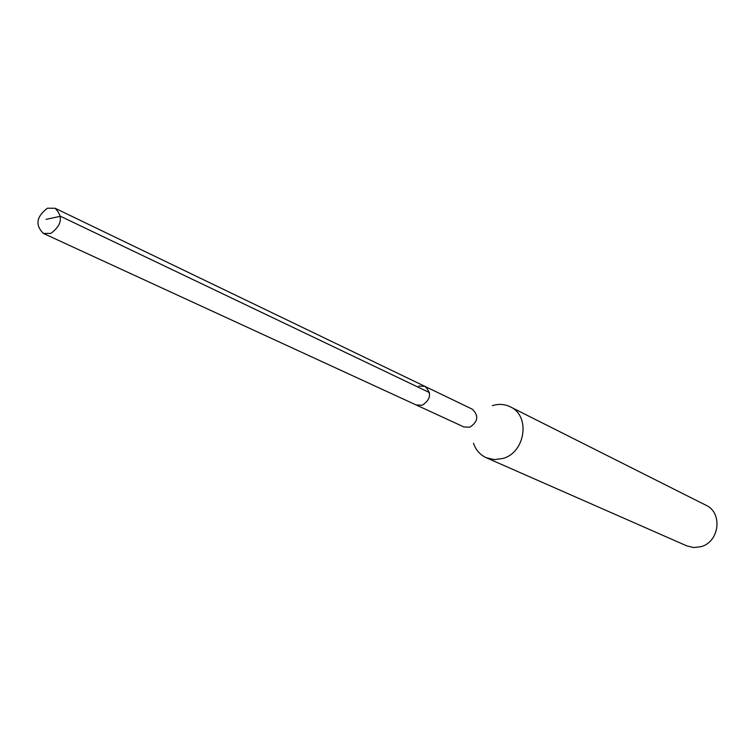 <?xml version="1.0" encoding="UTF-8"?>
<svg xmlns="http://www.w3.org/2000/svg" width="755" height="755" viewBox="0 0 755 755"><rect width="100%" height="100%" fill="white"/><g stroke="black" fill="none" stroke-linecap="round" stroke-linejoin="round"><path stroke-width="1.13" d="M50.859 233.408L43.328 233.399C35.032 224.999 36.4 216.609 47.433 208.22L55.153 208.276C63.307 216.742 61.882 225.122 50.859 233.408M418.648 386.06L424.923 386.371L472.281 409.182C478.972 415.609 478.16 421.63 469.818 427.226L463.91 426.952L416.165 404.973L422.281 405.237C430.945 399.338 431.822 393.053 424.923 386.371C431.822 393.053 430.945 399.338 422.281 405.237L416.165 404.973L43.328 233.399M492.335 405.671C498.621 403.689 504.595 404.067 510.257 406.813C530.642 415.675 525.508 452.471 502.915 458.464L494.402 459.616L486.277 457.738C480.095 454.878 475.829 450.055 473.489 443.27M486.277 457.738L686.805 545.884L693.619 547.535L700.697 546.743C719.411 542.279 723.092 512.749 705.944 505.227L510.257 406.813M46.093 219.356L60.466 216.279L429.501 392.6M424.923 386.371L55.153 208.276"/></g></svg>
